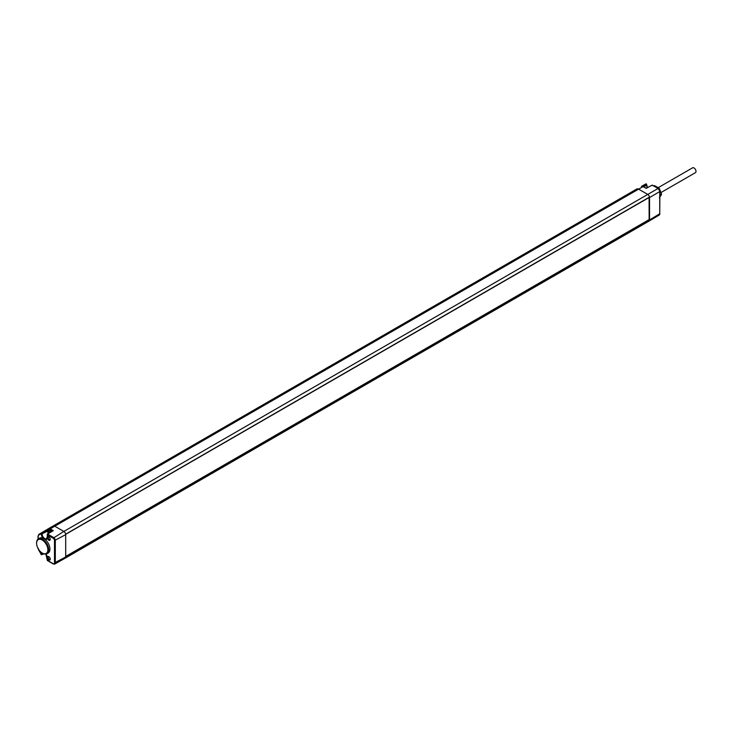 <?xml version="1.0" encoding="UTF-8"?>
<svg xmlns="http://www.w3.org/2000/svg" width="732" height="732" viewBox="0 0 732 732"><rect width="100%" height="100%" fill="white"/><g stroke="black" fill="none" stroke-linecap="round" stroke-linejoin="round"><path stroke-width="1.1" d="M38.265 548.854A2.782 1.61 -120 0 0 38.778 550.199L41.358 554.664L42.172 554.115L41.358 554.115A4.154 2.397 60 0 1 41.706 552.706M42.538 553.209A8.546 4.932 -120 0 0 42.584 553.246A8.546 4.932 -120 0 0 42.639 553.273A8.546 4.932 -120 0 0 46.885 553.712L48.129 553.017A8.555 4.941 -120 0 0 49.703 547.069A8.555 4.941 -120 0 0 45.283 539.603L43.032 538.176A8.555 4.941 -120 0 0 39.574 538.185L38.339 538.917A8.546 4.932 -120 0 0 36.6 542.87A8.546 4.932 -120 0 0 36.609 543.117M46.885 553.712A8.546 4.932 -120 0 0 48.23 546.877A8.546 4.932 -120 0 0 42.639 539.319A8.546 4.932 -120 0 0 38.339 538.917M47.379 557.491A2.04 1.18 60 0 1 48.815 556.659A2.04 1.18 60 0 1 50.261 559.147A2.04 1.18 60 0 1 48.815 559.98A2.04 1.18 60 0 1 47.379 557.491M47.379 537.727A2.04 1.18 60 0 1 48.815 536.895A2.04 1.18 60 0 1 50.261 539.393A2.04 1.18 60 0 1 48.815 540.225A2.04 1.18 60 0 1 47.379 537.727M43.032 538.176A4.154 2.397 60 0 1 41.358 534.15L41.358 533.601A0.586 0.476 -120 0 1 41.468 532.859L47.333 529.392L47.626 531.112A3.431 1.986 -120 0 0 48.312 533.454M38.201 539.008L38.201 536.364A2.782 1.61 -120 0 1 38.778 535.083L47.626 530.38M41.568 554.737L43.792 553.813M45.997 554.042A4.154 2.397 60 0 1 47.223 557.5L47.214 559.779M47.635 560.492L53.143 563.667A1.912 1.107 -120 0 0 54.488 562.89L54.488 540.545A1.912 1.107 -120 0 0 53.143 538.203L47.223 534.781L47.635 534.076L47.223 537.535A4.154 2.397 60 0 1 45.283 539.603M38.778 535.083A0.586 0.476 -120 0 1 38.897 534.342L41.468 532.859L42.172 534.15A3.569 2.059 -120 0 0 43.746 537.755A3.569 2.059 -120 0 0 46.5 538.679L47.214 537.059M65.157 558.196L648.982 221.128A2.617 1.51 -120 0 0 648.991 221.119A2.617 1.51 -120 0 0 649.485 220.369L65.697 556.997A2.617 1.51 60 0 1 65.651 557.436A2.617 1.51 60 0 1 65.157 558.196A2.617 1.51 60 0 1 65.148 558.196L54.79 564.033A2.489 1.437 -120 0 0 55.312 562.89L55.312 540.545A2.489 1.437 -120 0 0 53.546 537.489L47.635 534.076L53.299 530.627L52.484 531.103L53.299 530.627L50.252 528.87L54.781 526.207L63.849 531.441A2.617 1.51 60 0 1 65.651 534.159A2.617 1.51 60 0 1 65.697 534.653L65.697 556.997L54.488 562.89M648.836 219.765L649.321 220.039M649.083 197.439L649.147 219.582L65.724 556.421L65.67 534.278M65.651 557.436L649.485 220.369A2.617 1.51 -120 0 0 649.531 219.92L649.531 197.576A2.617 1.51 -120 0 0 649.485 197.082L65.66 534.195L649.485 197.082A2.617 1.51 -120 0 0 647.674 194.373L638.615 189.14A3.495 2.013 -120 0 0 636.877 188.957A3.495 2.013 -120 0 0 636.867 188.966L53.033 526.034A3.495 2.013 60 0 1 54.781 526.207L638.615 189.14L643.144 186.569L646.228 188.353L651.69 185.361M649.147 197.475L65.724 534.314M49.108 528.303A3.495 2.013 60 0 1 49.117 528.294L636.867 188.966M646.557 184.693L645.853 183.924L641.635 186.294L645.853 183.924A0.586 0.476 -120 0 1 646.557 184.19L646.557 185.159A3.623 2.095 60 0 0 647.262 187.593M645.853 183.924L646.557 184.665L643.327 186.477M653.914 185.992L654.371 185.727A6.551 3.779 60 0 1 654.747 185.699L658.992 188.151A6.551 3.779 60 0 1 659.376 188.627L661.499 194.09A6.551 3.779 60 0 1 661.499 194.602L659.376 197.622M654.079 186.084L654.747 185.699M658.315 188.536L658.992 188.151M658.827 188.938L659.376 188.627M659.898 195.014L661.499 194.09M659.898 195.526L661.499 194.602M42.227 540.042A7.96 4.593 -120 0 0 36.6 543.345A7.96 4.593 -120 0 0 42.181 553.008A7.96 4.593 -120 0 0 42.227 553.035A7.96 4.593 -120 0 0 47.855 549.787A7.96 4.593 -120 0 0 42.227 540.042M50.243 558.882A1.446 0.833 60 0 1 49.968 559.321A1.446 0.833 60 0 1 48.852 558.946A1.446 0.833 60 0 1 48.211 557.491A1.446 0.833 60 0 1 48.522 556.823A1.446 0.833 60 0 1 49.044 556.805M50.243 539.118A1.446 0.833 60 0 1 49.968 539.557A1.446 0.833 60 0 1 48.852 539.182A1.446 0.833 60 0 1 48.211 537.727A1.446 0.833 60 0 1 48.522 537.059A1.446 0.833 60 0 1 49.044 537.041M661.152 192.452L695.4 172.679A2.809 1.62 -120 0 0 695.83 170.428A2.809 1.62 -120 0 0 693.991 167.948A2.809 1.62 -120 0 0 692.591 167.811L658.361 187.575M41.358 554.664L41.358 554.115M47.223 557.5L47.196 557.043M42.364 553.108A3.569 2.059 -120 0 0 42.172 554.115L43.179 553.557M47.223 537.535L47.333 534.049L52.713 530.782M41.358 534.15L47.626 531.112M38.201 536.364L38.201 535.888M53.143 563.667L53.546 563.905A2.489 1.437 -120 0 0 54.79 564.033L53.262 563.933L47.342 560.52L45.878 554.06M54.488 540.545L65.697 534.653M53.143 538.203L63.849 531.441L657.977 188.527A2.489 1.437 60 0 1 659.733 191.583L649.531 197.576M52.32 531.011L49.84 529.584A2.855 1.647 -120 0 0 48.413 529.437A0.586 0.476 -120 0 1 48.532 528.705L49.126 528.294A3.495 2.013 60 0 1 49.126 528.294L38.888 534.351A3.367 1.94 -120 0 0 38.888 534.351L49.126 528.294M47.498 529.968L48.413 529.437M48.779 533.171A2.48 1.427 60 0 1 48.44 530.782A2.48 1.427 60 0 1 50.051 530.49A2.48 1.427 60 0 1 51.222 531.679M49.474 532.74A1.894 1.098 60 0 1 49.511 530.636L51.13 531.734M647.472 187.484L646.722 184.931L643.849 186.779M646.576 185.15A4.209 2.434 -120 0 0 647.372 187.538M659.733 213.46L659.898 191.345L658.379 188.774A1.912 1.107 60 0 1 659.733 191.107L659.733 213.927A2.489 1.437 60 0 1 659.23 215.062L659.898 213.689L649.531 219.92M652.505 185.37L658.26 188.499L652.386 185.114L646.237 188.161L643.144 186.569A3.44 1.986 60 0 0 641.433 186.386A3.44 1.986 60 0 1 641.433 186.386L643.556 186.797M49.84 529.584L50.252 528.87A3.44 1.986 -120 0 0 48.532 528.705L47.333 529.392M44.03 553.895L41.257 554.71L38.027 548.021M38.888 534.351L38.027 536.126L38.027 539.127M648.991 221.119L659.23 215.062M65.606 534.305L649.44 197.237M36.6 543.345L36.6 542.87"/></g></svg>
